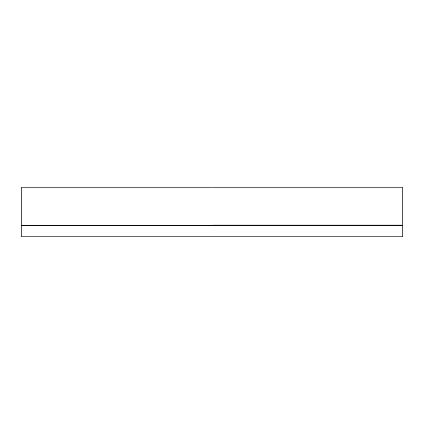 <?xml version="1.0" encoding="UTF-8"?>
<svg xmlns="http://www.w3.org/2000/svg" width="424" height="424" viewBox="0 0 424 424"><rect width="100%" height="100%" fill="white"/><g stroke="black" fill="none" stroke-linecap="round" stroke-linejoin="round"><path stroke-width="0.64" d="M391.585 224.974L391.352 225.356L391.352 224.974M402.8 224.974L402.8 187.196L212 187.196L212 224.974L402.8 224.974L402.8 236.804L21.2 236.804L21.2 187.196L212 187.196L212 225.356M402.8 225.356L21.2 225.356"/></g></svg>
